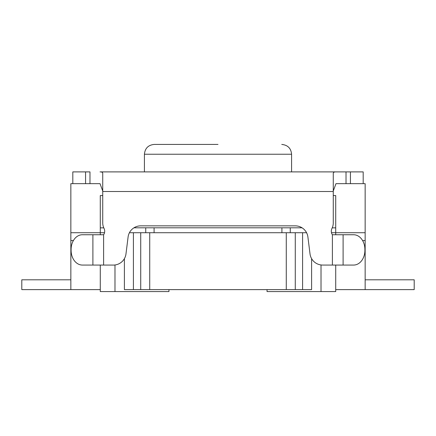 <?xml version="1.0" encoding="UTF-8"?>
<svg xmlns="http://www.w3.org/2000/svg" width="436" height="436" viewBox="0 0 436 436"><rect width="100%" height="100%" fill="white"/><g stroke="black" fill="none" stroke-linecap="round" stroke-linejoin="round"><path stroke-width="0.65" d="M333.268 191.028L335.971 183.665L365.15 183.665L365.15 289.613L414.2 289.613L414.2 279.803L365.15 279.803M70.85 279.803L21.8 279.803L21.8 289.613L70.85 289.613L70.85 183.665L100.029 183.665L102.733 191.028M145.738 232.715L145.738 227.81L133.95 227.81A12.753 12.753 0 0 1 140.746 225.848A12.753 12.753 0 0 0 128.091 237.015L125.977 253.916A12.753 12.753 0 0 1 112.532 265.061L82.377 265.061A14.715 11.271 90 0 1 71.101 250.346L71.101 249.463A14.715 11.271 90 0 1 82.377 234.748L103.643 234.748A6.377 6.377 0 0 0 104.079 228.513A12.753 12.753 0 0 1 102.733 222.807L102.733 191.513L333.268 191.513L333.268 173.528C333.246 172.394 334.145 171.849 335.971 171.893L100.029 171.893C101.855 171.849 102.754 172.394 102.733 173.528L102.733 191.513M343.105 234.748L353.623 234.748A14.715 11.271 -90 0 1 364.899 249.463L364.899 250.346A14.715 11.271 -90 0 1 353.623 265.061L343.105 265.061L343.105 234.748L332.357 234.748A6.377 6.377 0 0 1 331.921 228.513A12.753 12.753 0 0 0 333.268 222.807L333.268 191.513M346.021 183.665L346.021 171.893L335.971 171.893M343.105 265.061L322.673 265.061A12.753 12.753 0 0 1 310.018 253.894L307.909 237.015A12.753 12.753 0 0 0 295.254 225.848A12.753 12.753 0 0 1 302.05 227.81L145.738 227.81M85.565 183.665L85.565 171.893L72.812 171.893L72.812 183.665L72.812 171.893M85.565 171.893L89.98 171.893L89.98 183.665M346.021 171.893L350.435 171.893L350.435 183.665M363.188 171.893L363.188 183.665L363.188 171.893L350.435 171.893M295.254 225.848L140.746 225.848M365.15 232.715L335.72 232.715L335.72 195.579L333.268 195.579M102.733 195.579L100.28 195.579L100.28 232.715L70.85 232.715M104.52 232.715L100.28 232.715L100.28 234.748M100.28 227.854L103.773 227.854M100.28 289.613L70.85 289.613M73.401 240.563L70.85 240.563M100.28 265.061L100.28 291.575L114.984 291.575L114.984 264.979M335.72 227.854L332.227 227.854M335.72 234.748L335.72 232.715L331.48 232.715M362.599 240.563L365.15 240.563M335.72 289.613L365.15 289.613M335.72 265.061L335.72 291.575L321.016 291.575L321.016 264.957M311.598 258.63L311.598 289.613L124.402 289.613L124.402 258.652M129.432 232.715L306.568 232.715M267.05 289.613L267.05 291.575L321.016 291.575M168.95 289.613L168.95 291.575L114.984 291.575M218 144.425L154.235 144.425C148.278 145.008 145.008 148.278 144.425 154.235L291.575 154.235C291.046 148.333 287.776 145.063 281.765 144.425M92.895 265.061L92.895 234.748M103.615 265.061L103.615 234.748M332.385 265.061L332.385 234.748M133.405 289.613L133.405 232.715M140.724 289.613L140.724 232.715M149.722 289.613L149.722 232.715M286.278 289.613L286.278 232.715M295.276 289.613L295.276 232.715M302.595 289.613L302.595 232.715M290.262 232.715L290.262 227.81M281.912 232.715L281.912 227.81M154.088 232.715L154.088 227.81M144.425 154.235L144.425 171.893M291.575 154.235L291.575 171.893"/></g></svg>
